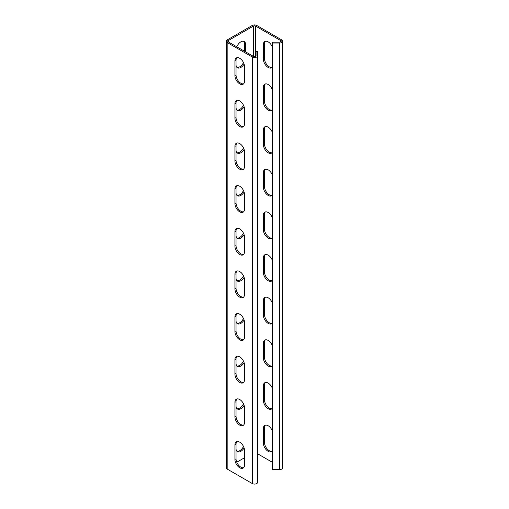 <?xml version="1.0" encoding="UTF-8"?>
<svg xmlns="http://www.w3.org/2000/svg" width="509" height="509" viewBox="0 0 509 509"><rect width="100%" height="100%" fill="white"/><g stroke="black" fill="none" stroke-linecap="round" stroke-linejoin="round"><path stroke-width="0.76" d="M265.374 425.174A6.789 3.919 -120 0 0 264.476 427.884L264.476 442.391A6.789 3.919 -120 0 0 267.079 448.83A6.789 3.919 -120 0 0 272.073 451.286M272.41 450.847A6.789 3.919 60 0 1 271.564 451.68A6.789 3.919 60 0 1 266.328 449.867A6.789 3.919 60 0 1 263.363 443.027L263.363 428.527A6.789 3.919 60 0 1 264.769 425.416A6.789 3.919 60 0 1 272.41 431.148M265.374 382.526A6.789 3.919 -120 0 0 264.476 385.237L264.476 399.737A6.789 3.919 -120 0 0 267.079 406.176A6.789 3.919 -120 0 0 272.073 408.632M272.41 408.193A6.789 3.919 60 0 1 271.564 409.032A6.789 3.919 60 0 1 266.328 407.213A6.789 3.919 60 0 1 263.363 400.373L263.363 385.873A6.789 3.919 60 0 1 264.769 382.762A6.789 3.919 60 0 1 272.41 388.501M265.374 339.872A6.789 3.919 -120 0 0 264.476 342.582L264.476 357.083A6.789 3.919 -120 0 0 267.079 363.521A6.789 3.919 -120 0 0 272.073 365.977M272.41 365.538A6.789 3.919 60 0 1 271.564 366.378A6.789 3.919 60 0 1 266.328 364.559A6.789 3.919 60 0 1 263.363 357.725L263.363 343.219A6.789 3.919 60 0 1 264.769 340.114A6.789 3.919 60 0 1 272.41 345.846M265.374 297.218A6.789 3.919 -120 0 0 264.476 299.928L264.476 314.428A6.789 3.919 -120 0 0 267.079 320.867A6.789 3.919 -120 0 0 272.073 323.323M272.41 322.891A6.789 3.919 60 0 1 271.564 323.724A6.789 3.919 60 0 1 266.328 321.904A6.789 3.919 60 0 1 263.363 315.071L263.363 300.564A6.789 3.919 60 0 1 264.769 297.46A6.789 3.919 60 0 1 272.41 303.192M265.374 254.564A6.789 3.919 -120 0 0 264.476 257.274L264.476 271.774A6.789 3.919 -120 0 0 267.079 278.213A6.789 3.919 -120 0 0 272.073 280.669M272.41 280.236A6.789 3.919 60 0 1 271.564 281.07A6.789 3.919 60 0 1 266.328 279.25A6.789 3.919 60 0 1 263.363 272.417L263.363 257.91A6.789 3.919 60 0 1 264.769 254.805A6.789 3.919 60 0 1 272.41 260.538M265.374 211.909A6.789 3.919 -120 0 0 264.476 214.62L264.476 229.12A6.789 3.919 -120 0 0 267.079 235.559A6.789 3.919 -120 0 0 272.073 238.015M272.41 237.582A6.789 3.919 60 0 1 271.564 238.416A6.789 3.919 60 0 1 266.328 236.596A6.789 3.919 60 0 1 263.363 229.763L263.363 215.256A6.789 3.919 60 0 1 264.769 212.151A6.789 3.919 60 0 1 272.41 217.884M265.374 169.255A6.789 3.919 -120 0 0 264.476 171.966L264.476 186.466A6.789 3.919 -120 0 0 267.079 192.905A6.789 3.919 -120 0 0 272.073 195.361M272.41 194.928A6.789 3.919 60 0 1 271.564 195.761A6.789 3.919 60 0 1 266.328 193.942A6.789 3.919 60 0 1 263.363 187.108L263.363 172.608A6.789 3.919 60 0 1 264.769 169.497A6.789 3.919 60 0 1 272.41 175.23M265.374 126.601A6.789 3.919 -120 0 0 264.476 129.311L264.476 143.812A6.789 3.919 -120 0 0 267.079 150.25A6.789 3.919 -120 0 0 272.073 152.706M272.41 152.274A6.789 3.919 60 0 1 271.564 153.107A6.789 3.919 60 0 1 266.328 151.288A6.789 3.919 60 0 1 263.363 144.454L263.363 129.954A6.789 3.919 60 0 1 264.769 126.843A6.789 3.919 60 0 1 272.41 132.575M265.374 83.947A6.789 3.919 -120 0 0 264.476 86.657L264.476 101.157A6.789 3.919 -120 0 0 267.079 107.596A6.789 3.919 -120 0 0 272.073 110.052M272.41 109.62A6.789 3.919 60 0 1 271.564 110.453A6.789 3.919 60 0 1 266.328 108.633A6.789 3.919 60 0 1 263.363 101.8L263.363 87.3A6.789 3.919 60 0 1 264.769 84.189A6.789 3.919 60 0 1 272.41 89.921M265.374 41.293A6.789 3.919 -120 0 0 264.476 44.003L264.476 58.51A6.789 3.919 -120 0 0 267.079 64.942A6.789 3.919 -120 0 0 272.073 67.404M272.41 66.965A6.789 3.919 60 0 1 271.564 67.799A6.789 3.919 60 0 1 266.328 65.979A6.789 3.919 60 0 1 263.363 59.146L263.363 44.646A6.789 3.919 60 0 1 264.769 41.534A6.789 3.919 60 0 1 272.41 47.267M236.927 451.286A6.789 3.919 120 0 0 243.487 446.444M244.104 447.971A6.789 3.919 -60 0 1 237.436 451.68A6.789 3.919 -60 0 1 236.03 448.575M242.678 425.117A6.789 3.919 -60 0 1 243.27 425.117M236.927 408.632A6.789 3.919 120 0 0 243.487 403.79M244.104 405.317A6.789 3.919 -60 0 1 237.436 409.032A6.789 3.919 -60 0 1 236.03 405.921M242.678 382.463A6.789 3.919 -60 0 1 243.27 382.463M236.927 365.977A6.789 3.919 120 0 0 243.487 361.135M244.104 362.669A6.789 3.919 -60 0 1 237.436 366.378A6.789 3.919 -60 0 1 236.03 363.267M242.678 339.808A6.789 3.919 -60 0 1 243.27 339.808M236.927 323.323A6.789 3.919 120 0 0 243.487 318.481M244.104 320.015A6.789 3.919 -60 0 1 237.436 323.724A6.789 3.919 -60 0 1 236.03 320.613M242.678 297.154A6.789 3.919 -60 0 1 243.27 297.154M236.927 280.669A6.789 3.919 120 0 0 243.487 275.827M244.104 277.36A6.789 3.919 -60 0 1 237.436 281.07A6.789 3.919 -60 0 1 236.03 277.959M242.678 254.5A6.789 3.919 -60 0 1 243.27 254.5M236.927 238.015A6.789 3.919 120 0 0 243.487 233.173M244.104 234.706A6.789 3.919 -60 0 1 237.436 238.416A6.789 3.919 -60 0 1 236.03 235.304M242.678 211.846A6.789 3.919 -60 0 1 243.27 211.846M236.927 195.361A6.789 3.919 120 0 0 243.487 190.519M244.104 192.052A6.789 3.919 -60 0 1 237.436 195.761A6.789 3.919 -60 0 1 236.03 192.65M242.678 169.192A6.789 3.919 -60 0 1 243.27 169.192M236.927 152.706A6.789 3.919 120 0 0 243.487 147.864M244.104 149.398A6.789 3.919 -60 0 1 237.436 153.107A6.789 3.919 -60 0 1 236.03 149.996M242.678 126.537A6.789 3.919 -60 0 1 243.27 126.537M236.927 110.052A6.789 3.919 120 0 0 243.487 105.21M244.104 106.744A6.789 3.919 -60 0 1 237.436 110.453A6.789 3.919 -60 0 1 236.03 107.342M242.678 83.883A6.789 3.919 -60 0 1 243.27 83.883M236.927 67.404A6.789 3.919 120 0 0 243.487 62.556M244.104 64.089A6.789 3.919 -60 0 1 237.436 67.799A6.789 3.919 -60 0 1 236.03 64.694M244.524 51.256L244.524 44.003A6.789 3.919 120 0 0 243.626 41.293M236.78 46.783A6.789 3.919 -60 0 1 244.231 41.534A6.789 3.919 -60 0 1 245.637 44.646L245.637 51.893M234.923 444.949A6.789 3.919 60 0 1 236.329 441.837A6.789 3.919 60 0 1 241.565 443.657A6.789 3.919 60 0 1 244.524 450.49L244.524 464.997A6.789 3.919 60 0 1 243.117 468.102A6.789 3.919 60 0 1 237.888 466.282A6.789 3.919 60 0 1 234.923 459.449L234.923 444.949L236.03 444.306L236.03 458.813A6.789 3.919 -120 0 0 238.638 465.251A6.789 3.919 -120 0 0 243.626 467.707M236.927 441.596A6.789 3.919 -120 0 0 236.03 444.306M234.923 402.295A6.789 3.919 60 0 1 236.329 399.183A6.789 3.919 60 0 1 241.565 401.003A6.789 3.919 60 0 1 244.524 407.843L244.524 422.343A6.789 3.919 60 0 1 243.117 425.454A6.789 3.919 60 0 1 237.888 423.634A6.789 3.919 60 0 1 234.923 416.795L234.923 402.295L236.03 401.658L236.03 416.158A6.789 3.919 -120 0 0 238.638 422.597A6.789 3.919 -120 0 0 243.626 425.053M236.927 398.948A6.789 3.919 -120 0 0 236.03 401.658M234.923 359.64A6.789 3.919 60 0 1 236.329 356.535A6.789 3.919 60 0 1 241.565 358.349A6.789 3.919 60 0 1 244.524 365.188L244.524 379.689A6.789 3.919 60 0 1 243.117 382.8A6.789 3.919 60 0 1 237.888 380.98A6.789 3.919 60 0 1 234.923 374.14L234.923 359.64L236.03 359.004L236.03 373.504A6.789 3.919 -120 0 0 238.638 379.943A6.789 3.919 -120 0 0 243.626 382.399M236.927 356.294A6.789 3.919 -120 0 0 236.03 359.004M234.923 316.986A6.789 3.919 60 0 1 236.329 313.881A6.789 3.919 60 0 1 241.565 315.701A6.789 3.919 60 0 1 244.524 322.534L244.524 337.034A6.789 3.919 60 0 1 243.117 340.146A6.789 3.919 60 0 1 237.888 338.326A6.789 3.919 60 0 1 234.923 331.493L234.923 316.986L236.03 316.35L236.03 330.85A6.789 3.919 -120 0 0 238.638 337.289A6.789 3.919 -120 0 0 243.626 339.745M236.927 313.639A6.789 3.919 -120 0 0 236.03 316.35M234.923 274.332A6.789 3.919 60 0 1 236.329 271.227A6.789 3.919 60 0 1 241.565 273.047A6.789 3.919 60 0 1 244.524 279.88L244.524 294.38A6.789 3.919 60 0 1 243.117 297.491A6.789 3.919 60 0 1 237.888 295.672A6.789 3.919 60 0 1 234.923 288.838L234.923 274.332L236.03 273.696L236.03 288.196A6.789 3.919 -120 0 0 238.638 294.635A6.789 3.919 -120 0 0 243.626 297.091M236.927 270.985A6.789 3.919 -120 0 0 236.03 273.696M234.923 231.678A6.789 3.919 60 0 1 236.329 228.573A6.789 3.919 60 0 1 241.565 230.392A6.789 3.919 60 0 1 244.524 237.226L244.524 251.726A6.789 3.919 60 0 1 243.117 254.837A6.789 3.919 60 0 1 237.888 253.018A6.789 3.919 60 0 1 234.923 246.184L234.923 231.678L236.03 231.041L236.03 245.542A6.789 3.919 -120 0 0 238.638 251.98A6.789 3.919 -120 0 0 243.626 254.436M236.927 228.331A6.789 3.919 -120 0 0 236.03 231.041M234.923 189.024A6.789 3.919 60 0 1 236.329 185.919A6.789 3.919 60 0 1 241.565 187.738A6.789 3.919 60 0 1 244.524 194.572L244.524 209.072A6.789 3.919 60 0 1 243.117 212.183A6.789 3.919 60 0 1 237.888 210.363A6.789 3.919 60 0 1 234.923 203.53L234.923 189.024L236.03 188.387L236.03 202.887A6.789 3.919 -120 0 0 238.638 209.326A6.789 3.919 -120 0 0 243.626 211.782M236.927 185.677A6.789 3.919 -120 0 0 236.03 188.387M234.923 146.376A6.789 3.919 60 0 1 236.329 143.264A6.789 3.919 60 0 1 241.565 145.084A6.789 3.919 60 0 1 244.524 151.917L244.524 166.418A6.789 3.919 60 0 1 243.117 169.529A6.789 3.919 60 0 1 237.888 167.709A6.789 3.919 60 0 1 234.923 160.876L234.923 146.376L236.03 145.733L236.03 160.233A6.789 3.919 -120 0 0 238.638 166.672A6.789 3.919 -120 0 0 243.626 169.128M236.927 143.023A6.789 3.919 -120 0 0 236.03 145.733M234.923 103.721A6.789 3.919 60 0 1 236.329 100.61A6.789 3.919 60 0 1 241.565 102.43A6.789 3.919 60 0 1 244.524 109.263L244.524 123.763A6.789 3.919 60 0 1 243.117 126.875A6.789 3.919 60 0 1 237.888 125.055A6.789 3.919 60 0 1 234.923 118.222L234.923 103.721L236.03 103.079L236.03 117.579A6.789 3.919 -120 0 0 238.638 124.018A6.789 3.919 -120 0 0 243.626 126.474M236.927 100.368A6.789 3.919 -120 0 0 236.03 103.079M234.923 61.067A6.789 3.919 60 0 1 236.329 57.956A6.789 3.919 60 0 1 241.565 59.776A6.789 3.919 60 0 1 244.524 66.609L244.524 81.116A6.789 3.919 60 0 1 243.117 84.22A6.789 3.919 60 0 1 237.888 82.401A6.789 3.919 60 0 1 234.923 75.567L234.923 61.067L236.03 60.425L236.03 74.925A6.789 3.919 -120 0 0 238.638 81.364A6.789 3.919 -120 0 0 243.626 83.826M236.927 57.714A6.789 3.919 -120 0 0 236.03 60.425M257.637 55.735L257.637 482.271A3.137 1.807 0 0 1 255.703 483.944A3.137 1.807 0 0 1 252.286 483.55L227.167 469.05A3.137 1.807 0 0 1 226.244 467.771L226.244 41.229A3.137 1.807 0 0 0 227.167 42.514L252.286 57.014A3.137 1.807 0 0 0 255.703 57.402A3.137 1.807 0 0 0 257.637 55.735L257.637 51.574L256.065 51.574L256.065 55.735A1.565 0.903 180 0 1 255.098 56.569A1.565 0.903 180 0 1 253.393 56.372L228.274 41.872A1.565 0.903 180 0 1 227.816 41.229A1.565 0.903 180 0 1 228.274 40.593L253.393 26.093A1.565 0.903 180 0 1 255.607 26.093L280.726 40.593A1.565 0.903 180 0 1 281.184 41.229A1.565 0.903 180 0 1 279.619 42.139L272.41 42.139L272.41 43.042L279.619 43.042A3.137 1.807 0 0 0 282.756 41.229A3.137 1.807 0 0 0 281.833 39.95L256.714 25.45A3.137 1.807 0 0 0 252.286 25.45L227.167 39.95A3.137 1.807 0 0 0 226.244 41.229M244.524 457.744L236.78 462.217M272.41 462.325L257.637 453.799M272.41 43.042L272.41 469.578L279.619 469.578A3.137 1.807 0 0 0 282.756 467.771L282.756 41.229M264.476 442.391L263.363 443.027M264.476 427.884L263.363 428.527M264.476 399.737L263.363 400.373M264.476 385.237L263.363 385.873M264.476 357.083L263.363 357.725M264.476 342.582L263.363 343.219M264.476 314.428L263.363 315.071M264.476 299.928L263.363 300.564M264.476 271.774L263.363 272.417M264.476 257.274L263.363 257.91M264.476 229.12L263.363 229.763M264.476 214.62L263.363 215.256M264.476 186.466L263.363 187.108M264.476 171.966L263.363 172.608M264.476 143.812L263.363 144.454M264.476 129.311L263.363 129.954M264.476 101.157L263.363 101.8M264.476 86.657L263.363 87.3M264.476 58.51L263.363 59.146M264.476 44.003L263.363 44.646M244.524 44.003L245.637 44.646M234.923 459.449L236.03 458.813M234.923 416.795L236.03 416.158M234.923 374.14L236.03 373.504M234.923 331.493L236.03 330.85M234.923 288.838L236.03 288.196M234.923 246.184L236.03 245.542M234.923 203.53L236.03 202.887M234.923 160.876L236.03 160.233M234.923 118.222L236.03 117.579M234.923 75.567L236.03 74.925M252.286 25.45L253.393 26.093L253.393 56.372L252.286 57.014L252.286 483.55M227.167 39.95L228.274 40.593L228.274 41.872L227.167 42.514L227.167 469.05M255.607 56.372L255.607 26.093L256.714 25.45M280.726 41.872L280.726 40.593L281.833 39.95M279.619 43.042L279.619 469.578"/></g></svg>
